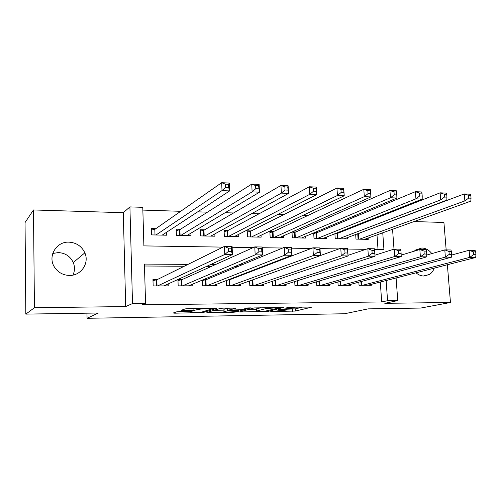<?xml version="1.0" encoding="UTF-8"?>
<svg xmlns="http://www.w3.org/2000/svg" width="501" height="501" viewBox="0 0 501 501"><rect width="100%" height="100%" fill="white"/><g stroke="black" fill="none" stroke-linecap="round" stroke-linejoin="round"><path stroke-width="0.75" d="M270.747 311.516L295.415 311.065L312.06 307.069L289.014 307.219L286.835 307.432L290.58 307.501C293.899 307.482 295.258 307.652 294.663 308.002L278.662 309.505L282.27 309.593C285.545 309.574 286.898 309.731 286.328 310.069L270.747 311.516M52.737 253.481L58.304 252.579C65.324 252.999 70.315 256.324 73.271 262.543C74.962 266.801 74.849 270.985 72.939 275.099M69.451 275.444C81.074 275.813 89.579 263.131 84.851 252.842C81.694 246.198 76.384 242.628 68.919 242.146C56.218 241.401 47.326 256.637 54.546 267.221C58.116 272.488 63.082 275.224 69.451 275.444M416.049 272.826C418.473 274.924 421.122 275.995 424.003 276.038L429.382 274.504C431.649 273.058 433.265 270.935 434.223 268.141M431.799 253.606C429.081 250.043 425.756 248.17 421.823 247.995L415.523 250.049L414.258 251.17M179.377 311.628L176.484 311.885L173.177 313.012L174.761 313.188L203.181 312.53L216.451 308.434L214.935 308.253L188.27 308.622L185.276 308.892L181.043 310.338L193.937 310.357L199.047 309.393C201.151 308.622 213.338 308.403 211.096 309.173L202.335 311.904C200.281 312.63 188.52 312.856 190.612 312.123L192.102 311.635L190.555 311.459L179.377 311.628M25.814 314.114L25.05 222.569L33.473 209.957L34.437 307.727L25.814 314.114L98.284 313.006L87.061 318.298L344.506 313.758L368.16 308.866L420.734 308.059L450.462 302.491L384.799 303.318L397.744 300.587L387.561 300.7L381.687 301.965L142.259 304.802L145.566 303.418L132.508 303.562L129.916 206.907L142.772 207.333L143.893 245.897L222.989 247.118M34.437 307.727L125.695 306.574L132.508 303.562M239.584 311.954L267.728 311.503L283.397 307.476L254.132 307.927L239.584 311.954M233.115 312.255L206.869 312.486L220.277 308.403L223.264 308.134L235.839 308.159L229.909 309.894L231.343 310.063L241.413 309.699L247.613 307.952L250.694 307.89L235.958 312.01L233.115 312.255L233.097 311.747M450.462 302.491L447.374 264.753M446.166 249.905L443.917 222.469L414.039 221.561M155.792 228.688L151.415 228.588L151.609 234.9L166.557 235.207L166.464 232.339M180.473 229.27L176.195 229.17L176.408 235.414L191.019 235.714L190.925 233.147M204.59 229.834L200.406 229.734L200.65 235.908L214.929 236.203L214.829 233.898M228.162 230.391L224.072 230.291L224.335 236.397L238.301 236.685L238.2 234.587M251.214 230.93L247.218 230.836L247.5 236.873L261.153 237.155L261.059 235.238M273.759 231.462L269.845 231.368L270.152 237.342L283.51 237.618L283.416 235.852M295.809 231.982L292.302 231.894M317.39 232.489L314.847 232.426M338.513 232.984L336.891 232.946M358.829 282.163L359.042 285.294L371.373 285.257L371.31 284.361M337.918 281.994L338.131 285.357L350.731 285.32L350.669 284.361M316.557 281.806L316.77 285.426L329.639 285.388L329.577 284.355M294.72 281.575L294.939 285.495L308.096 285.451L308.034 284.349M272.406 281.305L272.619 285.564L286.071 285.52L286.008 284.324M249.586 280.973L249.805 285.639L263.557 285.595L263.488 284.292M226.245 280.579L226.465 285.708L240.53 285.664L240.467 284.242M202.373 280.084L202.592 285.783L216.983 285.739L216.92 284.167M182.258 279.508L177.949 279.508L178.168 285.864L192.891 285.814L192.829 284.073M381.687 301.965L380.297 282.044M263.589 266.732L262.211 266.726M237.812 266.576L234.769 266.557M211.366 266.413L206.587 266.382M184.243 266.25L144.476 266.006M230.316 279.502L229.045 279.502M206.562 279.502L203.769 279.502M157.383 279.508L152.968 279.508L153.162 285.939L168.236 285.889L168.173 283.935M375.838 218.236L375.731 217.534M354.89 216.87L352.165 216.783M331.775 216.131L328.011 216.012M308.109 215.374L303.255 215.217M283.867 214.597L277.873 214.409M259.023 213.802L251.84 213.576M233.566 212.988L225.124 212.718M207.47 212.155L197.707 211.842M180.704 211.303L142.848 210.088M378.023 249.504L376.996 234.863M359.192 233.472L358.447 233.453M368.147 238.038L368.235 239.359L355.986 239.109L355.679 234.499M347.638 237.524L347.725 238.939L335.213 238.676L334.906 233.735M326.69 236.992L326.777 238.507L313.995 238.244L313.682 232.915M305.284 236.434L305.378 238.063L292.315 237.793L291.995 232.032M86.961 313.181L87.061 318.298M125.695 306.574L123.29 212.693L33.473 209.957M123.29 212.693L129.916 206.907M375.788 217.54L381.505 215.267L383.196 215.324M392.59 220.903L391.951 220.885M188.025 264.378L144.42 264.077L145.566 303.418M268.254 264.941L266.858 264.935M242.196 264.76L239.127 264.741M215.461 264.572L210.627 264.541M387.561 300.7L386.133 280.541M391.945 220.828L391.97 221.141M392.559 229.276L394.005 249.147M396.097 277.967L397.744 300.587M374.554 249.454L383.941 249.598L382.751 232.796M381.555 215.975L381.505 215.267M232.126 247.256L253.237 247.582M262.267 247.726L282.62 248.039M291.551 248.177L311.171 248.477M320.001 248.615L338.927 248.903M347.656 249.041L365.924 249.323M156.988 284.737L156.556 284.944M286.284 309.217L295.296 308.885L302.867 307.025M247.369 309.8L256.593 309.662M263.827 311.49L279.376 307.814L278.537 307.67L266.012 308.547L256.662 311.046C256.086 311.403 257.495 311.559 260.889 311.534L263.827 311.49M256.568 309.092L260.871 307.614M223.947 310.15L214.059 310.294M224.185 311.553L224.01 311.616C222.031 312.317 233.228 312.085 235.445 311.378L238.789 310.432L230.26 310.376L224.185 311.553L223.922 309.593M229.827 308.084L227.254 308.334L227.354 310.633M224.091 309.274L227.254 308.334M364.678 239.284L470.802 201.177L464.865 200.92L464.264 193.943L356.374 234.236M468.416 195.302L464.264 193.943L470.201 194.219L470.796 195.415L468.416 195.302L468.66 198.102L471.04 198.208L470.796 195.415M468.66 198.102L464.865 200.92L359.574 239.177M471.04 198.208L470.802 201.177M362.649 285.282L469.706 257.389L475.687 257.458L367.79 285.263M451.639 255.04L469.099 250.268L475.073 250.362L475.7 251.865L473.307 251.828L473.551 254.683L475.95 254.715L475.7 251.865M473.551 254.683L469.706 257.389L469.099 250.268L473.307 251.828M475.687 257.458L475.95 254.715M344.093 238.864L446.811 200.156L440.717 199.893L440.141 192.822L337.661 233.322L334.918 233.936M444.268 194.2L440.141 192.822L446.228 193.104L446.71 194.313L444.268 194.2L444.5 197.037L446.942 197.143L446.71 194.313M444.5 197.037L440.717 199.893L338.876 238.758M446.942 197.143L446.811 200.156M323.07 238.432L422.186 199.104L415.924 198.841L415.373 191.676L316.576 232.827L313.714 233.485M419.469 193.067L415.373 191.676L421.623 191.964L421.98 193.179L419.469 193.067L419.694 195.941L422.205 196.054L421.98 193.179M419.694 195.941L415.924 198.841L317.74 238.319M422.205 196.054L422.186 199.104M301.583 237.988L396.892 198.027L390.467 197.757L389.935 190.499L295.026 232.326L292.052 233.028M394.005 191.902L389.935 190.499L396.36 190.793L396.579 192.021L394.005 191.902L394.218 194.814L396.792 194.927L396.579 192.021M394.218 194.814L390.467 197.757L296.141 237.875M396.792 194.927L396.892 198.027M279.633 237.537L370.915 196.924L364.308 196.642L363.807 189.284L273.007 231.813L269.907 232.558M367.84 190.706L363.807 189.284L370.408 189.591L370.915 196.924L370.49 190.831L367.84 190.706L368.041 193.655L370.69 193.774M368.041 193.655L364.308 196.642L274.066 237.424M370.49 190.831L370.408 189.591M341.82 285.345L445.376 257.094L451.52 257.17L347.074 285.332M426.733 255.059L444.794 249.886L450.925 249.98L451.439 251.502L448.971 251.464L449.209 254.358L451.677 254.389L451.439 251.502M449.209 254.358L445.376 257.094L444.794 249.886L448.971 251.464M451.52 257.17L451.677 254.389M320.54 285.413L420.395 256.8L426.708 256.875L325.907 285.395M401.176 255.109L419.832 249.492L426.138 249.592L426.514 251.133L423.99 251.089L424.215 254.026L426.746 254.057L426.514 251.133M424.215 254.026L420.395 256.8L419.832 249.492L423.99 251.089M426.708 256.875L426.746 254.057M298.79 285.482L394.738 256.493L401.213 256.575L304.276 285.464M374.948 255.197L394.199 249.085L400.668 249.191L400.919 250.744L398.32 250.707L398.539 253.681L401.138 253.713L400.919 250.744M398.539 253.681L394.738 256.493L394.199 249.085L398.32 250.707M401.213 256.575L401.138 253.713M348.063 255.328L367.853 248.671L374.504 248.778L375.024 256.261L282.163 285.532M374.817 253.362L375.024 256.261L368.367 256.18L367.853 248.671L371.936 250.312L372.149 253.324L374.817 253.362L374.61 250.356L371.936 250.312M276.565 285.551L368.367 256.18L372.149 253.324M374.504 248.778L374.61 250.356M257.188 237.073L344.218 195.785L337.43 195.496L336.954 188.044L250.506 231.287L247.275 232.088M340.949 189.478L336.954 188.044L343.736 188.357L344.218 195.785L343.667 189.603L340.949 189.478L341.137 192.472L343.861 192.591M341.137 192.472L337.43 195.496L251.502 236.954M343.667 189.603L343.736 188.357M320.415 255.535L340.774 248.245L347.613 248.352L348.101 255.942L259.562 285.608M347.763 252.999L348.101 255.942L341.256 255.861L340.774 248.245L344.82 249.911L345.014 252.961L347.763 252.999L347.562 249.949L344.82 249.911M253.832 285.626L341.256 255.861L345.014 252.961M347.613 248.352L347.562 249.949M234.249 236.604L316.77 194.62L309.787 194.319L309.349 186.76L227.492 230.748L224.129 231.606M313.3 188.213L309.349 186.76L316.319 187.086L316.77 194.62L316.1 188.345L313.3 188.213L313.476 191.244L316.281 191.369M313.476 191.244L309.787 194.319L228.431 236.485M316.1 188.345L316.319 187.086M227.066 280.259L229.64 279.758L312.918 247.807L319.957 247.914L320.415 255.61L236.447 285.676M319.939 252.629L320.415 255.61L313.375 255.529L312.918 247.807L316.926 249.492L317.108 252.592L319.939 252.629L319.751 249.536L316.926 249.492M230.592 285.695L313.375 255.529L317.108 252.592M319.957 247.914L319.751 249.536M210.783 236.121L288.545 193.417L281.368 193.11L280.955 185.445L203.957 230.203L200.463 231.118M284.856 186.917L280.955 185.445L288.125 185.777L288.545 193.417L287.737 187.048L284.856 186.917L285.025 189.992L287.906 190.117M285.025 189.992L281.368 193.11L204.834 235.996M287.737 187.048L288.125 185.777M202.385 280.46L205.924 279.765L284.267 247.356L291.507 247.469L291.939 255.272L212.806 285.752M291.306 252.247L291.939 255.272L284.687 255.184L284.267 247.356L288.232 249.066L288.401 252.203L291.306 252.247L291.137 249.103L288.232 249.066M206.813 285.77L284.687 255.184L288.401 252.203M291.507 247.469L291.137 249.103M186.779 235.627L259.512 192.184L252.116 191.87L251.74 184.092L179.884 229.64L176.246 230.629M255.598 185.577L251.74 184.092L259.123 184.437L259.512 192.184L258.56 185.714L255.598 185.577L255.748 188.695L258.716 188.827M255.748 188.695L252.116 191.87L180.692 235.501M258.56 185.714L259.123 184.437M177.98 280.522L181.663 279.771L254.784 246.887L262.236 247.006L262.63 254.928L188.62 285.827M261.841 251.853L262.63 254.928L255.166 254.834L254.784 246.887L258.691 248.621L258.848 251.809L261.841 251.853L261.685 248.665L258.691 248.621M182.483 285.846L255.166 254.834L258.848 251.809M262.236 247.006L261.685 248.665M162.218 235.119L229.621 190.912L222.012 190.587L221.674 182.702L155.254 229.07L151.465 230.128M225.469 184.199L221.674 182.702L229.27 183.053L229.621 190.912L228.663 187.499L228.525 184.343L225.469 184.199L225.613 187.368L228.663 187.499M225.613 187.368L222.012 190.587L155.993 234.994M228.525 184.343L229.27 183.053M152.999 280.579L156.832 279.783L224.417 246.411L232.095 246.53L232.451 254.564L163.865 285.908M231.5 251.446L232.451 254.564L224.767 254.477L224.417 246.411L228.274 248.164L228.412 251.402L231.5 251.446L231.356 248.214L228.274 248.164M157.583 285.927L224.767 254.477L228.412 251.402M156.832 279.783L157.026 285.927L156.832 279.783M232.095 246.53L231.356 248.214M295.296 308.885L295.415 311.065M292.459 309.13L292.578 311.309M267.697 310.833L267.728 311.503M240.849 311.603L240.868 312.136M265.962 307.539L266.012 308.547M256.863 308.704L256.969 310.946M208.316 312.048L208.335 312.655M229.896 308.04L229.978 309.868M235.921 311.246L235.958 312.01M230.241 310.038L230.26 310.376M190.687 311.459L190.712 312.085M199.01 308.472L199.047 309.393M196.812 308.503L196.874 310.094M193.868 308.541L193.937 310.357M182.614 309.8L182.64 310.526M203.143 311.653L203.181 312.53M200.319 312.248L200.337 312.781M174.736 312.486L174.761 313.188M358.309 233.798L358.666 239.165M357.752 233.954L358.102 239.152M361.171 285.288L360.92 281.593M361.741 285.282L361.484 281.443M337.661 233.322L338.006 238.739M337.117 233.472L337.449 238.726M316.576 232.827L316.901 238.301M316.043 232.984L316.356 238.288M295.026 232.326L295.339 237.856M294.507 232.483L294.807 237.85M273.007 231.813L273.302 237.405M272.5 231.969L272.782 237.393M340.386 285.351L340.135 281.374M340.943 285.351L340.68 281.218M319.15 285.42L318.893 281.111M319.694 285.42L319.431 280.948M297.45 285.489L297.187 280.798M297.982 285.482L297.713 280.635M275.268 285.557L275.005 280.435M275.788 285.557L275.519 280.259M250.506 231.287L250.776 236.942M250.012 231.449L250.268 236.929M252.592 285.626L252.322 279.996M253.099 285.626L252.823 279.815M227.492 230.748L227.742 236.466M227.009 230.911L227.254 236.459M229.408 285.702L229.151 279.884M229.896 285.702L229.64 279.758M203.957 230.203L204.189 235.984M203.494 230.366L203.719 235.971M205.686 285.777L205.454 279.89M206.161 285.77L205.924 279.765M179.884 229.64L180.091 235.489M179.439 229.809L179.64 235.476M181.418 285.852L181.212 279.896M181.882 285.852L181.663 279.771M154.828 229.233L155.003 234.969M156.588 285.927L156.4 279.902M84.851 252.842L73.271 262.543M429.382 274.504L423.307 276.013M286.284 309.192L286.315 309.793M294.613 307.144L294.644 307.714M279.439 307.351L279.458 307.72M256.55 308.804L256.662 311.046M229.827 308.046L229.909 309.894M223.909 309.336L224.01 311.616M238.764 309.95L238.783 310.338M190.587 311.459L190.612 312.123M211.065 308.303L211.09 308.892"/></g></svg>
